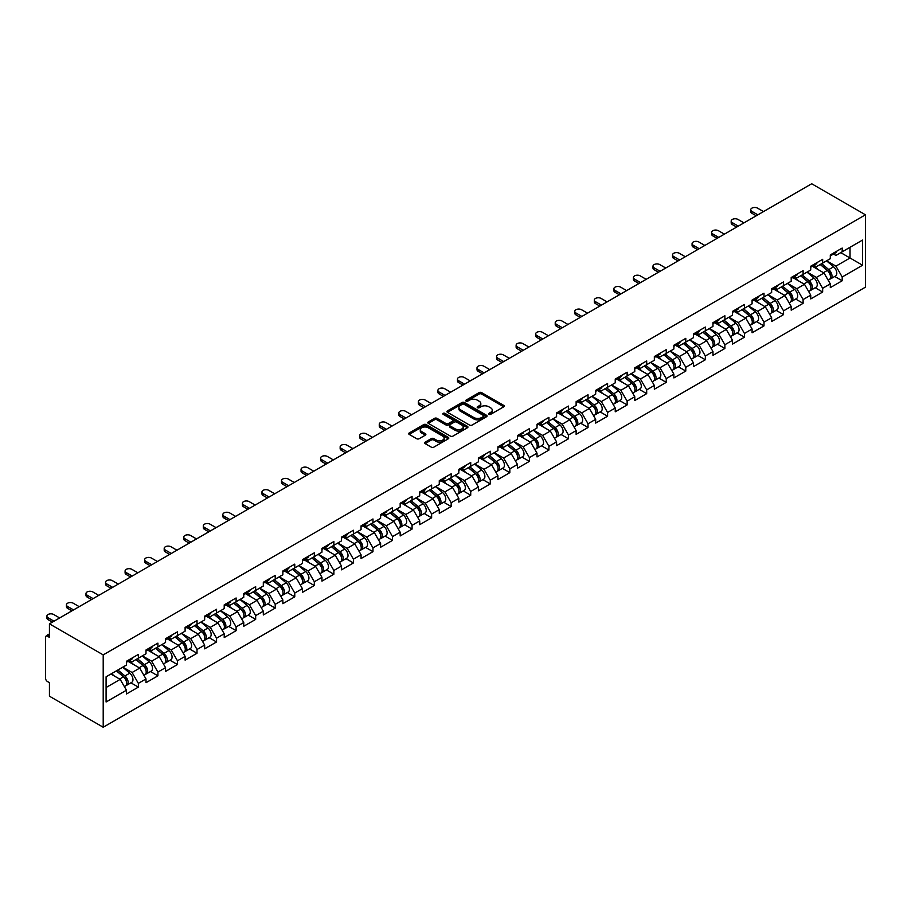 <?xml version="1.0" encoding="UTF-8"?>
<svg xmlns="http://www.w3.org/2000/svg" width="911" height="911" viewBox="0 0 911 911"><rect width="100%" height="100%" fill="white"/><g stroke="black" fill="none" stroke-linecap="round" stroke-linejoin="round"><path stroke-width="1.37" d="M488.934 414.346A1.218 0.706 0 0 0 490.653 414.346L503.726 406.807A1.742 1.002 0 0 0 504.238 406.09A1.742 1.002 0 0 0 503.726 405.384L481.589 392.595A1.742 1.002 0 0 0 479.129 392.595L466.056 400.145A1.218 0.706 0 0 0 467.776 401.136L469.472 400.157A5.568 3.211 0 0 1 477.341 400.157L479.186 401.227A5.568 3.211 0 0 1 480.814 403.505A5.568 3.211 0 0 1 479.186 405.771L477.489 406.75A1.218 0.706 0 0 0 479.22 407.741L480.906 406.761A5.568 3.211 0 0 1 488.786 406.761L490.63 407.832A5.568 3.211 0 0 1 492.259 410.109A5.568 3.211 0 0 1 490.63 412.376L488.934 413.355A1.218 0.706 0 0 0 488.934 414.346L488.934 413.355M425.118 442.177A1.742 1.002 0 0 0 424.606 442.883A1.742 1.002 0 0 0 425.118 443.589L431.336 447.176A1.742 1.002 0 0 0 433.795 447.176L448.303 438.795A1.742 1.002 0 0 0 448.816 438.089A1.742 1.002 0 0 0 448.303 437.382L426.166 424.594A1.742 1.002 0 0 0 423.706 424.594L409.187 432.976A1.742 1.002 0 0 0 408.675 433.682A1.742 1.002 0 0 0 409.187 434.399L416.691 438.726A1.742 1.002 0 0 0 419.151 438.726L425.369 435.139A1.742 1.002 0 0 0 425.87 434.433A1.742 1.002 0 0 0 425.369 433.716L421.645 431.575A4.657 2.687 0 0 1 420.278 429.673A4.657 2.687 0 0 1 423.159 427.191A4.657 2.687 0 0 1 428.227 427.771L442.803 436.187A4.657 2.687 0 0 1 444.169 438.089A4.657 2.687 0 0 1 441.288 440.571A4.657 2.687 0 0 1 436.221 439.99L433.795 438.59A1.742 1.002 0 0 0 431.336 438.59L425.118 442.177L425.118 443.589M49.433 623.841L811.69 183.76L865.45 214.802L103.205 654.884L49.433 623.841L49.433 637.37L47.429 636.208A2.653 1.537 -120 0 0 46.097 636.083A2.653 1.537 -120 0 0 45.55 637.301L45.55 678.251A2.653 1.537 -120 0 0 47.429 681.508L49.433 682.669L49.433 696.198L103.205 727.24L103.205 654.884M469.586 425.095A1.742 1.002 0 0 0 472.046 425.095L486.565 416.714A1.742 1.002 0 0 0 487.078 415.997A1.742 1.002 0 0 0 486.565 415.291L464.428 402.503A1.742 1.002 0 0 0 461.968 402.503L447.449 410.884A1.742 1.002 0 0 0 446.937 411.601A1.742 1.002 0 0 0 447.449 412.307L469.586 425.095M443.691 414.607A1.218 0.706 0 0 1 444.921 414.778L444.921 413.332L467.434 426.337A1.742 1.002 0 0 1 467.947 427.043A1.742 1.002 0 0 1 467.434 427.76L452.926 436.13A1.742 1.002 0 0 1 450.467 436.13L428.318 423.353L428.318 421.93A1.742 1.002 0 0 0 427.806 422.636A1.742 1.002 0 0 0 428.318 423.353M428.318 421.93L434.536 418.343A1.742 1.002 0 0 1 436.995 418.343L445.969 423.524A1.742 1.002 0 0 0 448.428 423.524L452.551 421.144A1.742 1.002 0 0 0 453.063 420.438A1.742 1.002 0 0 0 452.551 419.732L443.201 414.334A1.218 0.706 0 0 1 444.921 413.332M103.205 727.24L865.45 287.159L865.45 214.802M130.922 682.829L138.358 687.122L138.358 683.352L132.095 672.5L122.814 667.148M138.358 687.122L126.447 693.988L126.447 690.231L106.086 701.982L106.086 676.805L126.447 665.053L126.447 661.284L138.358 654.417L138.358 658.175L145.999 653.756L145.999 649.998L157.91 643.12L157.91 646.89L165.551 642.471L165.551 638.713L177.463 631.835L177.463 635.593L185.104 631.186L185.104 627.417L197.015 620.55L197.015 624.308L204.656 619.901L204.656 616.132L216.556 609.265L216.556 613.023L224.208 608.605L224.208 604.847L236.108 597.969L236.108 601.738L243.761 597.32L243.761 593.562L255.661 586.684L255.661 590.442L263.313 586.035L263.313 582.266L275.213 575.399L275.213 579.157L282.854 574.75L282.854 570.981L294.765 564.114L294.765 567.872L302.406 563.453L302.406 559.696L314.318 552.818L314.318 556.587L321.959 552.168L321.959 548.411L333.87 541.533L333.87 545.29L341.511 540.883L341.511 537.114L353.422 530.248L353.422 534.005L361.063 529.598L361.063 525.829L372.975 518.963L372.975 522.72L380.616 518.302L380.616 514.544L392.527 507.666L392.527 511.435L400.168 507.017L400.168 503.259L412.068 496.381L412.068 500.139L419.72 495.732L419.72 491.963L431.62 485.096L431.62 488.854L439.273 484.447L439.273 480.678L451.173 473.811L451.173 477.569L458.825 473.151L458.825 469.393L470.725 462.515L470.725 466.284L478.377 461.866L478.377 458.108L490.277 451.23L490.277 454.999L497.918 450.581L497.918 446.811L509.83 439.945L509.83 443.703L517.471 439.296L517.471 435.526L529.382 428.66L529.382 432.418L537.023 427.999L537.023 424.241L548.934 417.363L548.934 421.133L556.575 416.714L556.575 412.956L568.487 406.078L568.487 409.848L576.128 405.429L576.128 401.66L588.039 394.793L588.039 398.551L595.68 394.144L595.68 390.375L607.591 383.508L607.591 387.266L615.232 382.848L615.232 379.09L627.132 372.212L627.132 375.981L634.785 371.563L634.785 367.805L646.685 360.927L646.685 364.696L654.337 360.278L654.337 356.52L666.237 349.642L666.237 353.4L673.889 348.993L673.889 345.223L685.789 338.357L685.789 342.115L693.442 337.696L693.442 333.938L705.342 327.06L705.342 330.83L712.983 326.411L712.983 322.653L724.894 315.775L724.894 319.545L732.535 315.126L732.535 311.368L744.446 304.49L744.446 308.248L752.087 303.841L752.087 300.072L763.999 293.205L763.999 296.963L771.64 292.545L771.64 288.787L783.551 281.909L783.551 285.678L791.192 281.26L791.192 277.502L803.103 270.624L803.103 274.393L810.744 269.975L810.744 266.217L822.656 259.339L822.656 263.097L830.297 258.69L830.297 254.921L842.197 248.054L842.197 251.812L862.569 240.06L862.569 265.238L842.197 276.99L835.934 266.137L826.664 260.785M834.761 276.466L842.197 280.759L842.197 276.99M842.197 280.759L830.297 287.625L830.297 283.868L822.656 288.286L816.381 277.422L807.112 272.07M815.22 287.751L822.656 292.044L822.656 288.286M822.656 292.044L810.744 298.922L810.744 295.153L803.103 299.571L796.829 288.719L787.559 283.355M795.667 299.036L803.103 303.329L803.103 299.571M803.103 303.329L791.192 310.207L791.192 306.438L783.551 310.856L777.277 300.004L768.007 294.652M776.115 310.332L783.551 314.614L783.551 310.856M783.551 314.614L771.64 321.492L771.64 317.734L763.999 322.141L757.736 311.289L748.455 305.937M756.563 321.617L763.999 325.91L763.999 322.141M763.999 325.91L752.087 332.777L752.087 329.019L744.446 333.437L738.183 322.574L728.902 317.222M737.01 332.902L744.446 337.195L744.446 333.437M744.446 337.195L732.535 344.073L732.535 340.304L724.894 344.722L718.631 333.87L709.35 328.507M717.458 344.187L724.894 348.48L724.894 344.722M724.894 348.48L712.983 355.358L712.983 351.589L705.342 356.007L699.079 345.155L689.798 339.803M697.906 355.472L705.342 359.765L705.342 356.007M705.342 359.765L693.442 366.643L693.442 362.885L685.789 367.292L679.526 356.44L670.245 351.088M678.353 366.769L685.789 371.062L685.789 367.292M685.789 371.062L673.889 377.928L673.889 374.17L666.237 378.589L659.974 367.725L650.705 362.373M658.801 378.054L666.237 382.347L666.237 378.589M666.237 382.347L654.337 389.225L654.337 385.455L646.685 389.874L640.422 379.022L631.152 373.658M639.249 389.339L646.685 393.632L646.685 389.874M646.685 393.632L634.785 400.51L634.785 396.74L627.132 401.159L620.869 390.307L611.6 384.954M619.696 400.624L627.132 404.917L627.132 401.159M627.132 404.917L615.232 411.795L615.232 408.037L607.591 412.444L601.317 401.592L592.048 396.239M600.155 411.92L607.591 416.213L607.591 412.444M607.591 416.213L595.68 423.08L595.68 419.322L588.039 423.74L581.765 412.877L572.495 407.524M580.603 423.205L588.039 427.498L588.039 423.74M588.039 427.498L576.128 434.376L576.128 430.607L568.487 435.025L562.212 424.173L552.943 418.809M561.051 434.49L568.487 438.783L568.487 435.025M568.487 438.783L556.575 445.661L556.575 441.892L548.934 446.31L542.671 435.458L533.39 430.106M541.498 445.775L548.934 450.068L548.934 446.31M548.934 450.068L537.023 456.946L537.023 453.188L529.382 457.595L523.119 446.743L513.838 441.391M521.946 457.071L529.382 461.365L529.382 457.595M529.382 461.365L517.471 468.231L517.471 464.473L509.83 468.892L503.567 458.028L494.286 452.676M502.394 468.356L509.83 472.65L509.83 468.892M509.83 472.65L497.918 479.528L497.918 475.758L490.277 480.177L484.014 469.324L474.733 463.961M482.841 479.641L490.277 483.935L490.277 480.177M490.277 483.935L478.377 490.813L478.377 487.043L470.725 491.462L464.462 480.609L455.181 475.257M463.289 490.927L470.725 495.22L470.725 491.462M470.725 495.22L458.825 502.098L458.825 498.34L451.173 502.747L444.91 491.894L435.64 486.542M443.737 502.223L451.173 506.516L451.173 502.747M451.173 506.516L439.273 513.383L439.273 509.625L431.62 514.043L425.357 503.179L416.088 497.827M424.184 513.508L431.62 517.801L431.62 514.043M431.62 517.801L419.72 524.679L419.72 520.91L412.068 525.328L405.805 514.476L396.536 509.112M404.643 524.793L412.068 529.086L412.068 525.328M412.068 529.086L400.168 535.964L400.168 532.195L392.527 536.613L386.253 525.761L376.983 520.409M385.091 536.078L392.527 540.371L392.527 536.613M392.527 540.371L380.616 547.249L380.616 543.491L372.975 547.898L366.7 537.046L357.431 531.694M365.539 547.374L372.975 551.667L372.975 547.898M372.975 551.667L361.063 558.534L361.063 554.776L353.422 559.195L347.148 548.331L337.879 542.979M345.986 558.659L353.422 562.952L353.422 559.195M353.422 562.952L341.511 569.83L341.511 566.061L333.87 570.48L327.607 559.627L318.326 554.264M326.434 569.944L333.87 574.237L333.87 570.48M333.87 574.237L321.959 581.116L321.959 577.346L314.318 581.765L308.055 570.912L298.774 565.56M306.882 581.229L314.318 585.522L314.318 581.765M314.318 585.522L302.406 592.401L302.406 588.643L294.765 593.05L288.502 582.197L279.221 576.845M287.329 592.526L294.765 596.819L294.765 593.05M294.765 596.819L282.854 603.686L282.854 599.928L275.213 604.335L268.95 593.482L259.669 588.13M267.777 603.811L275.213 608.104L275.213 604.335M275.213 608.104L263.313 614.982L263.313 611.213L255.661 615.631L249.398 604.779L240.117 599.415M248.225 615.096L255.661 619.389L255.661 615.631M255.661 619.389L243.761 626.267L243.761 622.498L236.108 626.916L229.845 616.064L220.576 610.712M228.672 626.381L236.108 630.674L236.108 626.916M236.108 630.674L224.208 637.552L224.208 633.794L216.556 638.201L210.293 627.349L201.024 621.997M209.12 637.677L216.556 641.97L216.556 638.201M216.556 641.97L204.656 648.837L204.656 645.079L197.015 649.486L190.741 638.634L181.471 633.282M189.579 648.962L197.015 653.255L197.015 649.486M197.015 653.255L185.104 660.133L185.104 656.364L177.463 660.782L171.188 649.93L161.919 644.567M170.027 660.247L177.463 664.54L177.463 660.782M177.463 664.54L165.551 671.418L165.551 667.649L157.91 672.067L151.636 661.215L142.367 655.863M150.474 671.532L157.91 675.825L157.91 672.067M157.91 675.825L145.999 682.703L145.999 678.946L138.358 683.352M129.669 660.395L132.095 661.796L138.358 658.175M132.095 672.5L139.736 668.082L128.041 661.329M145.999 678.946L139.736 668.082M149.222 649.11L151.636 650.5L157.91 646.89M151.636 661.215L159.288 656.797L147.593 650.044M165.551 667.649L159.288 656.797M168.774 637.814L171.188 639.215L177.463 635.593M171.188 649.93L178.841 645.512L167.134 638.759M185.104 656.364L178.841 645.512M188.315 626.529L190.741 627.93L197.015 624.308M190.741 638.634L198.393 634.227L186.687 627.474M204.656 645.079L198.393 634.227M207.867 615.244L210.293 616.645L216.556 613.023M210.293 627.349L217.934 622.93L206.239 616.178M224.208 633.794L217.934 622.93M227.42 603.959L229.845 605.348L236.108 601.738M229.845 616.064L237.486 611.645L225.791 604.893M243.761 622.498L237.486 611.645M246.972 592.662L249.398 594.063L255.661 590.442M249.398 604.779L257.039 600.36L245.344 593.608M263.313 611.213L257.039 600.36M266.524 581.377L268.95 582.778L275.213 579.157M268.95 593.482L276.591 589.075L264.896 582.323M282.854 599.928L276.591 589.075M286.077 570.092L288.502 571.493L294.765 567.872M288.502 582.197L296.143 577.79L284.448 571.026M302.406 588.643L296.143 577.79M305.629 558.807L308.055 560.197L314.318 556.587M308.055 570.912L315.696 566.494L304.001 559.741M321.959 577.346L315.696 566.494M325.181 547.511L327.607 548.912L333.87 545.29M327.607 559.627L335.248 555.209L323.553 548.456M341.511 566.061L335.248 555.209M344.734 536.226L347.148 537.627L353.422 534.005M347.148 548.331L354.8 543.924L343.105 537.171M361.063 554.776L354.8 543.924M364.286 524.941L366.7 526.342L372.975 522.72M366.7 537.046L374.353 532.639L362.658 525.875M380.616 543.491L374.353 532.639M383.838 513.656L386.253 515.045L392.527 511.435M386.253 525.761L393.905 521.343L382.199 514.59M400.168 532.195L393.905 521.343M403.379 502.36L405.805 503.76L412.068 500.139M405.805 514.476L413.457 510.058L401.751 503.305M419.72 520.91L413.457 510.058M422.932 491.075L425.357 492.475L431.62 488.854M425.357 503.179L432.998 498.772L421.303 492.02M439.273 509.625L432.998 498.772M442.484 479.79L444.91 481.19L451.173 477.569M444.91 491.894L452.551 487.487L440.856 480.723M458.825 498.34L452.551 487.487M462.036 468.505L464.462 469.894L470.725 466.284M464.462 480.609L472.103 476.191L460.408 469.438M478.377 487.043L472.103 476.191M481.589 457.208L484.014 458.609L490.277 454.999M484.014 469.324L491.655 464.906L479.96 458.153M497.918 475.758L491.655 464.906M501.141 445.923L503.567 447.324L509.83 443.703M503.567 458.028L511.208 453.621L499.513 446.868M517.471 464.473L511.208 453.621M520.693 434.638L523.119 436.039L529.382 432.418M523.119 446.743L530.76 442.336L519.065 435.583M537.023 453.188L530.76 442.336M540.246 423.353L542.671 424.742L548.934 421.133M542.671 435.458L550.312 431.04L538.617 424.287M556.575 441.892L550.312 431.04M559.798 412.057L562.212 413.457L568.487 409.848M562.212 424.173L569.865 419.755L558.17 413.002M576.128 430.607L569.865 419.755M579.35 400.772L581.765 402.172L588.039 398.551M581.765 412.877L589.417 408.47L577.722 401.717M595.68 419.322L589.417 408.47M598.903 389.487L601.317 390.887L607.591 387.266M601.317 401.592L608.969 397.185L597.263 390.432M615.232 408.037L608.969 397.185M618.444 378.202L620.869 379.591L627.132 375.981M620.869 390.307L628.522 385.888L616.815 379.135M634.785 396.74L628.522 385.888M637.996 366.905L640.422 368.306L646.685 364.696M640.422 379.022L648.063 374.603L636.368 367.85M654.337 385.455L648.063 374.603M657.548 355.62L659.974 357.021L666.237 353.4M659.974 367.725L667.615 363.318L655.92 356.565M673.889 374.17L667.615 363.318M677.101 344.335L679.526 345.736L685.789 342.115M679.526 356.44L687.167 352.033L675.472 345.28M693.442 362.885L687.167 352.033M696.653 333.05L699.079 334.451L705.342 330.83M699.079 345.155L706.72 340.737L695.025 333.984M712.983 351.589L706.72 340.737M716.205 321.754L718.631 323.154L724.894 319.545M718.631 333.87L726.272 329.452L714.577 322.699M732.535 340.304L726.272 329.452M735.758 310.469L738.183 311.869L744.446 308.248M738.183 322.574L745.824 318.167L734.129 311.414M752.087 329.019L745.824 318.167M755.31 299.184L757.736 300.584L763.999 296.963M757.736 311.289L765.377 306.882L753.682 300.129M771.64 317.734L765.377 306.882M774.862 287.899L777.277 289.299L783.551 285.678M777.277 300.004L784.929 295.585L773.234 288.833M791.192 306.438L784.929 295.585M794.415 276.602L796.829 278.003L803.103 274.393M796.829 288.719L804.481 284.3L792.775 277.548M810.744 295.153L804.481 284.3M813.956 265.317L816.381 266.718L822.656 263.097M816.381 277.422L824.034 273.015L812.327 266.263M830.297 283.868L824.034 273.015M833.508 254.032L835.934 255.433L842.197 251.812M835.934 266.137L850.031 257.995L850.031 247.291L862.569 240.06M840.762 252.643L862.569 265.238M106.086 687.52L120.184 679.378L110.914 674.026M126.447 690.231L120.184 679.378M489.423 414.516L490.63 413.822A5.568 3.211 0 0 0 492.259 411.556L492.259 410.109M480.814 403.505L480.814 404.951A5.568 3.211 0 0 1 479.186 407.217L477.979 407.912M503.726 405.384L503.726 406.807L481.589 394.042A1.742 1.002 0 0 0 479.129 394.042L466.546 401.307M486.542 416.726L464.428 403.949A1.742 1.002 0 0 0 461.968 403.949L447.472 412.319M483.49 416.498A1.218 0.706 0 0 0 483.49 415.507L464.052 404.279A1.218 0.706 0 0 0 462.332 404.279L460.545 405.315A5.568 3.211 0 0 0 458.916 407.581A5.568 3.211 0 0 0 460.545 409.859L473.834 417.523A5.568 3.211 0 0 0 481.703 417.523L483.49 416.498L483.49 417.944A1.218 0.706 0 0 0 483.843 417.443L483.843 415.997M458.916 407.581L458.916 409.028A5.568 3.211 0 0 0 460.545 411.305L460.545 409.859M483.49 417.944L481.703 418.969A5.568 3.211 0 0 1 473.834 418.969L460.545 411.305M428.341 423.364L434.536 419.789L434.536 418.343M453.063 420.438L453.063 421.884A1.742 1.002 0 0 1 452.551 422.602L448.428 424.981A1.742 1.002 0 0 1 445.969 424.981L436.995 419.789A1.742 1.002 0 0 0 434.536 419.789M444.921 414.778L467.411 427.771M455.295 428.91A4.657 2.687 0 0 0 460.362 429.491A4.657 2.687 0 0 0 463.232 427.008A4.657 2.687 0 0 0 461.866 425.107L456.73 422.146A1.742 1.002 0 0 0 454.27 422.146L450.159 424.526A1.742 1.002 0 0 0 449.647 425.232A1.742 1.002 0 0 0 450.159 425.938L455.295 428.91L455.295 430.356A4.657 2.687 0 0 0 460.362 430.937A4.657 2.687 0 0 0 463.232 428.455L463.232 427.008M449.647 425.232L449.647 426.678A1.742 1.002 0 0 0 450.159 427.396L450.159 425.938M455.295 430.356L450.159 427.396M444.169 438.089L444.169 439.535A4.657 2.687 0 0 1 441.288 442.017A4.657 2.687 0 0 1 436.221 441.436L433.795 440.036A1.742 1.002 0 0 0 431.336 440.036L425.141 443.611M420.278 429.673L420.278 431.119A4.657 2.687 0 0 0 421.645 433.021L421.645 431.575M425.346 435.151L421.645 433.021M448.28 438.817L426.166 426.041A1.742 1.002 0 0 0 423.706 426.041L409.21 434.41M828.805 271.569L827.928 271.068M829.921 279.028A5.853 3.382 -120 0 0 830.775 278.766A5.853 3.382 -120 0 0 831.823 274.678A5.853 3.382 -120 0 0 828.782 269.588L821.722 263.632M830.775 278.766L835.603 275.976A5.853 3.382 -120 0 0 836.651 271.899A5.853 3.382 -120 0 0 833.611 266.798L826.55 260.842M820.367 264.418L828.418 271.205A3.542 2.05 60 0 1 830.331 275.577M828.201 280.246L829.272 279.631A5.853 3.382 -120 0 0 830.32 275.543A5.853 3.382 -120 0 0 827.279 270.453L820.219 264.497M818.192 269.645L813.432 265.625M763.498 211.58L757.542 208.141A3.986 2.3 0 0 0 753.192 207.651A3.986 2.3 0 0 0 750.732 209.769A3.986 2.3 0 0 0 751.905 211.398L751.905 213.276A3.986 2.3 180 0 1 750.732 211.659L750.732 209.769M756.221 215.782L751.905 213.276M831.868 254.021A5.853 3.382 60 0 1 830.775 255.615A5.853 3.382 60 0 1 830.297 255.809M836.685 251.231A5.853 3.382 60 0 1 835.603 252.825L830.775 255.615M757.85 214.837L751.905 211.398M809.253 282.865L808.376 282.353M810.369 290.313A5.853 3.382 -120 0 0 811.223 290.051A5.853 3.382 -120 0 0 812.27 285.963A5.853 3.382 -120 0 0 809.23 280.873L802.181 274.917M811.223 290.051L816.051 287.272A5.853 3.382 -120 0 0 817.099 283.184A5.853 3.382 -120 0 0 814.058 278.083L806.998 272.138M800.815 275.703L808.866 282.49A3.542 2.05 60 0 1 810.779 286.863M808.661 291.543L809.72 290.928A5.853 3.382 -120 0 0 810.767 286.84A5.853 3.382 -120 0 0 807.727 281.738L800.667 275.794M798.64 280.93L793.88 276.91M789.7 294.151L788.824 293.638M790.828 301.609A5.853 3.382 -120 0 0 791.67 301.347A5.853 3.382 -120 0 0 792.729 297.259A5.853 3.382 -120 0 0 789.678 292.158L782.629 286.213M791.67 301.347L796.499 298.557A5.853 3.382 -120 0 0 797.546 294.469A5.853 3.382 -120 0 0 794.506 289.379L787.446 283.423M781.262 286.988L789.313 293.786A3.542 2.05 60 0 1 791.226 298.148M789.108 302.828L790.167 302.213A5.853 3.382 -120 0 0 791.215 298.125A5.853 3.382 -120 0 0 788.174 293.023L781.126 287.079M779.087 292.215L774.327 288.206M770.148 305.436L769.271 304.934M771.275 312.894A5.853 3.382 -120 0 0 772.118 312.632A5.853 3.382 -120 0 0 773.177 308.544A5.853 3.382 -120 0 0 770.125 303.443L763.076 297.498M772.118 312.632L776.946 309.842A5.853 3.382 -120 0 0 777.994 305.754A5.853 3.382 -120 0 0 774.954 300.664L767.893 294.709M761.71 298.284L769.761 305.071A3.542 2.05 60 0 1 771.674 309.433M769.556 314.113L770.615 313.498A5.853 3.382 -120 0 0 771.674 309.41A5.853 3.382 -120 0 0 768.622 304.32L761.573 298.364M759.535 303.511L754.775 299.491M750.596 316.721L749.719 316.219M751.723 324.179A5.853 3.382 -120 0 0 752.566 323.917A5.853 3.382 -120 0 0 753.625 319.829A5.853 3.382 -120 0 0 750.573 314.739L743.524 308.783M752.566 323.917L757.394 321.127A5.853 3.382 -120 0 0 758.442 317.039A5.853 3.382 -120 0 0 755.401 311.949L748.352 305.994M742.169 309.569L750.208 316.356A3.542 2.05 60 0 1 752.122 320.729M750.004 325.398L751.063 324.783A5.853 3.382 -120 0 0 752.122 320.695A5.853 3.382 -120 0 0 749.07 315.605L742.021 309.649M739.983 314.796L735.223 310.776M731.043 328.017L730.167 327.505M732.171 335.464A5.853 3.382 -120 0 0 733.025 335.202A5.853 3.382 -120 0 0 734.072 331.114A5.853 3.382 -120 0 0 731.021 326.024L723.972 320.068M733.025 335.202L737.842 332.424A5.853 3.382 -120 0 0 738.901 328.336A5.853 3.382 -120 0 0 735.849 323.234L728.8 317.29M722.617 320.854L730.656 327.641A3.542 2.05 60 0 1 732.569 332.014M730.451 336.694L731.51 336.079A5.853 3.382 -120 0 0 732.569 331.991A5.853 3.382 -120 0 0 729.517 326.89L722.469 320.945M720.43 326.081L715.67 322.061M743.945 222.865L737.99 219.437A3.986 2.3 0 0 0 733.64 218.936A3.986 2.3 0 0 0 731.18 221.066A3.986 2.3 0 0 0 732.353 222.694L732.353 224.573A3.986 2.3 180 0 1 731.18 222.944L731.18 221.066M736.68 227.067L732.353 224.573M812.316 265.306A5.853 3.382 60 0 1 811.223 266.9A5.853 3.382 60 0 1 810.744 267.094M817.133 262.516A5.853 3.382 60 0 1 816.051 264.11L811.223 266.9M738.309 226.122L732.353 222.694M724.393 234.161L718.437 230.722A3.986 2.3 0 0 0 714.099 230.221A3.986 2.3 0 0 0 711.628 232.351A3.986 2.3 0 0 0 712.801 233.979L712.801 235.858A3.986 2.3 180 0 1 711.628 234.229L711.628 232.351M717.128 238.352L712.801 235.858M792.764 276.591A5.853 3.382 60 0 1 791.67 278.185A5.853 3.382 60 0 1 791.192 278.39M797.592 273.812A5.853 3.382 60 0 1 796.499 275.407L791.67 278.185M718.756 237.418L712.801 233.979M704.841 245.446L698.885 242.007A3.986 2.3 0 0 0 694.546 241.506A3.986 2.3 0 0 0 692.075 243.636A3.986 2.3 0 0 0 693.248 245.264L693.248 247.143A3.986 2.3 180 0 1 692.075 245.514L692.075 243.636M697.575 249.637L693.248 247.143M773.211 287.876A5.853 3.382 60 0 1 772.118 289.47A5.853 3.382 60 0 1 771.64 289.675M778.04 285.097A5.853 3.382 60 0 1 776.946 286.692L772.118 289.47M699.204 248.703L693.248 245.264M685.288 256.731L679.333 253.292A3.986 2.3 0 0 0 674.994 252.791A3.986 2.3 0 0 0 672.534 254.921A3.986 2.3 0 0 0 673.696 256.549L673.696 258.428A3.986 2.3 180 0 1 672.534 256.811L672.534 254.921M678.023 260.933L673.696 258.428M753.659 299.172A5.853 3.382 60 0 1 752.566 300.767A5.853 3.382 60 0 1 752.087 300.96M758.487 296.382A5.853 3.382 60 0 1 757.394 297.977L752.566 300.767M679.652 259.988L673.696 256.549M665.736 268.016L659.78 264.589A3.986 2.3 0 0 0 655.442 264.088A3.986 2.3 0 0 0 652.982 266.217A3.986 2.3 0 0 0 654.144 267.845L654.144 269.724A3.986 2.3 180 0 1 652.982 268.096L652.982 266.217M658.471 272.218L654.144 269.724M734.107 310.457A5.853 3.382 60 0 1 733.025 312.052A5.853 3.382 60 0 1 732.535 312.245M738.935 307.667A5.853 3.382 60 0 1 737.842 309.262L733.025 312.052M660.099 271.273L654.144 267.845M711.491 339.302L710.614 338.79M712.618 346.761A5.853 3.382 -120 0 0 713.472 346.499A5.853 3.382 -120 0 0 714.52 342.411A5.853 3.382 -120 0 0 711.468 337.309L704.419 331.365M713.472 346.499L718.289 343.709A5.853 3.382 -120 0 0 719.348 339.621A5.853 3.382 -120 0 0 716.297 334.531L709.248 328.575M703.064 332.139L711.104 338.938A3.542 2.05 60 0 1 713.017 343.299M710.899 347.979L711.969 347.364A5.853 3.382 -120 0 0 713.017 343.276A5.853 3.382 -120 0 0 709.965 338.175L702.916 332.23M700.878 337.366L696.118 333.358M646.184 279.313L640.239 275.874A3.986 2.3 0 0 0 635.889 275.373A3.986 2.3 0 0 0 633.43 277.502A3.986 2.3 0 0 0 634.591 279.13L634.591 281.009A3.986 2.3 180 0 1 633.43 279.381L633.43 277.502M638.918 283.503L634.591 281.009M714.554 321.742A5.853 3.382 60 0 1 713.472 323.337A5.853 3.382 60 0 1 712.983 323.542M719.383 318.964A5.853 3.382 60 0 1 718.289 320.558L713.472 323.337M640.547 282.569L634.591 279.13M691.95 350.587L691.073 350.086M693.066 358.046A5.853 3.382 -120 0 0 693.92 357.784A5.853 3.382 -120 0 0 694.968 353.696A5.853 3.382 -120 0 0 691.927 348.594L684.867 342.65M693.92 357.784L698.737 354.994A5.853 3.382 -120 0 0 699.796 350.906A5.853 3.382 -120 0 0 696.744 345.816L689.695 339.86M683.512 343.436L691.551 350.223A3.542 2.05 60 0 1 693.465 354.584M691.347 359.264L692.417 358.649A5.853 3.382 -120 0 0 693.465 354.561A5.853 3.382 -120 0 0 690.413 349.471L683.364 343.515M681.326 348.662L676.566 344.643M626.631 290.598L620.687 287.159A3.986 2.3 0 0 0 616.337 286.658A3.986 2.3 0 0 0 613.877 288.787A3.986 2.3 0 0 0 615.039 290.415L615.039 292.294A3.986 2.3 180 0 1 613.877 290.666L613.877 288.787M619.366 294.788L615.039 292.294M695.002 333.027A5.853 3.382 60 0 1 693.92 334.622A5.853 3.382 60 0 1 693.442 334.827M699.83 330.249A5.853 3.382 60 0 1 698.737 331.843L693.92 334.622M620.995 293.854L615.039 290.415M672.398 361.872L671.521 361.371M673.514 369.331A5.853 3.382 -120 0 0 674.368 369.069A5.853 3.382 -120 0 0 675.415 364.981A5.853 3.382 -120 0 0 672.375 359.891L665.315 353.935M674.368 369.069L679.196 366.279A5.853 3.382 -120 0 0 680.244 362.191A5.853 3.382 -120 0 0 677.192 357.101L670.143 351.145M663.96 354.721L671.999 361.508A3.542 2.05 60 0 1 673.924 365.88M671.794 370.549L672.865 369.934A5.853 3.382 -120 0 0 673.912 365.846A5.853 3.382 -120 0 0 670.872 360.756L663.812 354.8M661.785 359.947L657.025 355.928M607.079 301.883L601.135 298.444A3.986 2.3 0 0 0 596.785 297.943A3.986 2.3 0 0 0 594.325 300.072A3.986 2.3 0 0 0 595.487 301.7L595.487 303.579A3.986 2.3 180 0 1 594.325 301.951L594.325 300.072M599.814 306.085L595.487 303.579M675.45 344.324A5.853 3.382 60 0 1 674.368 345.918A5.853 3.382 60 0 1 673.889 346.112M680.278 341.534A5.853 3.382 60 0 1 679.196 343.128L674.368 345.918M601.442 305.139L595.487 301.7M652.845 373.168L651.969 372.656M653.961 380.616A5.853 3.382 -120 0 0 654.815 380.354A5.853 3.382 -120 0 0 655.863 376.266A5.853 3.382 -120 0 0 652.823 371.176L645.762 365.22M654.815 380.354L659.644 377.575A5.853 3.382 -120 0 0 660.691 373.487A5.853 3.382 -120 0 0 657.64 368.386L650.591 362.441M644.407 366.006L652.458 372.793A3.542 2.05 60 0 1 654.371 377.165M652.242 381.846L653.312 381.231A5.853 3.382 -120 0 0 654.36 377.143A5.853 3.382 -120 0 0 651.319 372.041L644.259 366.097M642.232 371.232L637.472 367.213M587.538 313.168L581.582 309.74A3.986 2.3 0 0 0 577.232 309.239A3.986 2.3 0 0 0 574.773 311.368A3.986 2.3 0 0 0 575.946 312.985L575.946 314.876A3.986 2.3 180 0 1 574.773 313.247L574.773 311.368M580.261 317.37L575.946 314.876M655.909 355.609A5.853 3.382 60 0 1 654.815 357.203A5.853 3.382 60 0 1 654.337 357.397M660.726 352.819A5.853 3.382 60 0 1 659.644 354.413L654.815 357.203M581.89 316.424L575.946 312.985M633.293 384.453L632.416 383.941M634.409 391.912A5.853 3.382 -120 0 0 635.263 391.65A5.853 3.382 -120 0 0 636.311 387.562A5.853 3.382 -120 0 0 633.27 382.461L626.21 376.516M635.263 391.65L640.091 388.86A5.853 3.382 -120 0 0 641.139 384.772A5.853 3.382 -120 0 0 638.099 379.682L631.038 373.726M624.855 377.291L632.906 384.089A3.542 2.05 60 0 1 634.819 388.45M632.689 393.131L633.76 392.516A5.853 3.382 -120 0 0 634.808 388.428A5.853 3.382 -120 0 0 631.767 383.326L624.707 377.382M622.68 382.518L617.92 378.509M567.986 324.464L562.03 321.025A3.986 2.3 0 0 0 557.68 320.524A3.986 2.3 0 0 0 555.22 322.653A3.986 2.3 0 0 0 556.393 324.282L556.393 326.161A3.986 2.3 180 0 1 555.22 324.532L555.22 322.653M560.709 328.655L556.393 326.161M636.356 366.894A5.853 3.382 60 0 1 635.263 368.488A5.853 3.382 60 0 1 634.785 368.693M641.173 364.115A5.853 3.382 60 0 1 640.091 365.71L635.263 368.488M562.338 327.721L556.393 324.282M613.741 395.738L612.864 395.237M614.857 403.197A5.853 3.382 -120 0 0 615.711 402.935A5.853 3.382 -120 0 0 616.758 398.847A5.853 3.382 -120 0 0 613.718 393.746L606.658 387.801M615.711 402.935L620.539 400.145A5.853 3.382 -120 0 0 621.587 396.057A5.853 3.382 -120 0 0 618.546 390.967L611.486 385.011M605.303 388.587L613.354 395.374A3.542 2.05 60 0 1 615.267 399.735M613.137 404.416L614.208 403.801A5.853 3.382 -120 0 0 615.255 399.713A5.853 3.382 -120 0 0 612.215 394.622L605.155 388.667M603.128 393.814L598.368 389.794M548.433 335.749L542.478 332.31A3.986 2.3 0 0 0 538.128 331.809A3.986 2.3 0 0 0 535.668 333.938A3.986 2.3 0 0 0 536.841 335.567L536.841 337.446A3.986 2.3 180 0 1 535.668 335.817L535.668 333.938M541.157 339.94L536.841 337.446M616.804 378.179A5.853 3.382 60 0 1 615.711 379.773A5.853 3.382 60 0 1 615.232 379.978M621.621 375.4A5.853 3.382 60 0 1 620.539 376.995L615.711 379.773M542.797 339.006L536.841 335.567M594.188 407.023L593.312 406.522M595.316 414.482A5.853 3.382 -120 0 0 596.158 414.22A5.853 3.382 -120 0 0 597.206 410.132A5.853 3.382 -120 0 0 594.166 405.042L587.117 399.086M596.158 414.22L600.987 411.43A5.853 3.382 -120 0 0 602.034 407.342A5.853 3.382 -120 0 0 598.994 402.252L591.934 396.296M585.75 399.872L593.801 406.659A3.542 2.05 60 0 1 595.714 411.032M593.596 415.701L594.655 415.086A5.853 3.382 -120 0 0 595.703 410.998A5.853 3.382 -120 0 0 592.662 405.907L585.614 399.952M583.575 405.099L578.815 401.079M528.881 347.034L522.925 343.595A3.986 2.3 0 0 0 518.575 343.094A3.986 2.3 0 0 0 516.116 345.223A3.986 2.3 0 0 0 517.289 346.852L517.289 348.731A3.986 2.3 180 0 1 516.116 347.102L516.116 345.223M521.616 351.236L517.289 348.731M597.252 389.475A5.853 3.382 60 0 1 596.158 391.07A5.853 3.382 60 0 1 595.68 391.263M602.08 386.685A5.853 3.382 60 0 1 600.987 388.28L596.158 391.07M523.244 350.291L517.289 346.852M574.636 418.32L573.759 417.807M575.763 425.767A5.853 3.382 -120 0 0 576.606 425.505A5.853 3.382 -120 0 0 577.665 421.417A5.853 3.382 -120 0 0 574.613 416.327L567.564 410.371M576.606 425.505L581.434 422.727A5.853 3.382 -120 0 0 582.482 418.639A5.853 3.382 -120 0 0 579.442 413.537L572.381 407.593M566.198 411.157L574.249 417.944A3.542 2.05 60 0 1 576.162 422.317M574.044 426.997L575.103 426.371A5.853 3.382 -120 0 0 576.162 422.294A5.853 3.382 -120 0 0 573.11 417.192L566.061 411.248M564.023 416.384L559.263 412.364M509.329 358.319L503.373 354.891A3.986 2.3 0 0 0 499.034 354.39A3.986 2.3 0 0 0 496.563 356.52A3.986 2.3 0 0 0 497.736 358.137L497.736 360.027A3.986 2.3 180 0 1 496.563 358.399L496.563 356.52M502.063 362.521L497.736 360.027M577.699 400.76A5.853 3.382 60 0 1 576.606 402.355A5.853 3.382 60 0 1 576.128 402.548M582.528 397.97A5.853 3.382 60 0 1 581.434 399.565L576.606 402.355M503.692 361.576L497.736 358.137M555.084 429.605L554.207 429.092M556.211 437.064A5.853 3.382 -120 0 0 557.054 436.79A5.853 3.382 -120 0 0 558.113 432.714A5.853 3.382 -120 0 0 555.061 427.612L548.012 421.668M557.054 436.79L561.882 434.012A5.853 3.382 -120 0 0 562.93 429.924A5.853 3.382 -120 0 0 559.889 424.833L552.84 418.878M546.646 422.442L554.697 429.24A3.542 2.05 60 0 1 556.61 433.602M554.492 438.282L555.551 437.667A5.853 3.382 -120 0 0 556.61 433.579A5.853 3.382 -120 0 0 553.558 428.477L546.509 422.533M544.471 427.669L539.711 423.661M489.776 369.615L483.821 366.176A3.986 2.3 0 0 0 479.482 365.675A3.986 2.3 0 0 0 477.011 367.805A3.986 2.3 0 0 0 478.184 369.433L478.184 371.312A3.986 2.3 180 0 1 477.011 369.684L477.011 367.805M482.511 373.806L478.184 371.312M558.147 412.045A5.853 3.382 60 0 1 557.054 413.64A5.853 3.382 60 0 1 556.575 413.845M562.975 409.267A5.853 3.382 60 0 1 561.882 410.861L557.054 413.64M484.14 372.872L478.184 369.433M535.531 440.89L534.655 440.389M536.659 448.349A5.853 3.382 -120 0 0 537.501 448.087A5.853 3.382 -120 0 0 538.56 443.999A5.853 3.382 -120 0 0 535.509 438.897L528.46 432.953M537.501 448.087L542.33 445.297A5.853 3.382 -120 0 0 543.389 441.209A5.853 3.382 -120 0 0 540.337 436.118L533.288 430.163M527.105 433.738L535.144 440.525A3.542 2.05 60 0 1 537.057 444.887M534.939 449.567L535.998 448.952A5.853 3.382 -120 0 0 537.057 444.864A5.853 3.382 -120 0 0 534.005 439.774L526.957 433.818M524.918 438.954L520.158 434.946M470.224 380.9L464.268 377.461A3.986 2.3 0 0 0 459.93 376.96A3.986 2.3 0 0 0 457.47 379.09A3.986 2.3 0 0 0 458.632 380.718L458.632 382.597A3.986 2.3 180 0 1 457.47 380.969L457.47 379.09M462.959 385.091L458.632 382.597M538.595 423.33A5.853 3.382 60 0 1 537.501 424.925A5.853 3.382 60 0 1 537.023 425.13M543.423 420.552A5.853 3.382 60 0 1 542.33 422.146L537.501 424.925M464.587 384.157L458.632 380.718M515.979 452.175L515.102 451.674M517.106 459.634A5.853 3.382 -120 0 0 517.96 459.372A5.853 3.382 -120 0 0 519.008 455.284A5.853 3.382 -120 0 0 515.956 450.193L508.907 444.238M517.96 459.372L522.777 456.582A5.853 3.382 -120 0 0 523.836 452.494A5.853 3.382 -120 0 0 520.785 447.403L513.736 441.448M507.552 445.024L515.592 451.81A3.542 2.05 60 0 1 517.505 456.183M515.387 460.852L516.457 460.237A5.853 3.382 -120 0 0 517.505 456.149A5.853 3.382 -120 0 0 514.453 451.059L507.404 445.103M505.366 450.25L500.606 446.231M450.672 392.185L444.727 388.746A3.986 2.3 0 0 0 440.377 388.245A3.986 2.3 0 0 0 437.918 390.375A3.986 2.3 0 0 0 439.079 392.003L439.079 393.882A3.986 2.3 180 0 1 437.918 392.254L437.918 390.375M443.406 396.387L439.079 393.882M519.042 434.627A5.853 3.382 60 0 1 517.96 436.221A5.853 3.382 60 0 1 517.471 436.415M523.871 431.837A5.853 3.382 60 0 1 522.777 433.431L517.96 436.221M445.035 395.442L439.079 392.003M496.438 463.471L495.55 462.959M497.554 470.919A5.853 3.382 -120 0 0 498.408 470.657A5.853 3.382 -120 0 0 499.456 466.569A5.853 3.382 -120 0 0 496.404 461.478L489.355 455.523M498.408 470.657L503.225 467.878A5.853 3.382 -120 0 0 504.284 463.79A5.853 3.382 -120 0 0 501.232 458.688L494.183 452.744M488 456.309L496.039 463.095A3.542 2.05 60 0 1 497.953 467.468M495.835 472.137L496.905 471.522A5.853 3.382 -120 0 0 497.953 467.445A5.853 3.382 -120 0 0 494.901 462.344L487.852 456.4M485.814 461.535L481.054 457.516M431.119 403.471L425.175 400.043A3.986 2.3 0 0 0 420.825 399.542A3.986 2.3 0 0 0 418.365 401.671A3.986 2.3 0 0 0 419.527 403.288L419.527 405.179A3.986 2.3 180 0 1 418.365 403.55L418.365 401.671M423.854 407.672L419.527 405.179M499.49 445.912A5.853 3.382 60 0 1 498.408 447.506A5.853 3.382 60 0 1 497.918 447.7M504.318 443.122A5.853 3.382 60 0 1 503.225 444.716L498.408 447.506M425.483 406.727L419.527 403.288M476.886 474.756L476.009 474.244M478.002 482.215A5.853 3.382 -120 0 0 478.856 481.942A5.853 3.382 -120 0 0 479.903 477.865A5.853 3.382 -120 0 0 476.863 472.763L469.803 466.819M478.856 481.942L483.673 479.163A5.853 3.382 -120 0 0 484.732 475.075A5.853 3.382 -120 0 0 481.68 469.985L474.631 464.029M468.448 467.594L476.487 474.392A3.542 2.05 60 0 1 478.4 478.753M476.282 483.434L477.353 482.819A5.853 3.382 -120 0 0 478.4 478.73A5.853 3.382 -120 0 0 475.36 473.629L468.3 467.685M466.261 472.82L461.501 468.812M411.567 414.767L405.623 411.328A3.986 2.3 0 0 0 401.273 410.827A3.986 2.3 0 0 0 398.813 412.956A3.986 2.3 0 0 0 399.975 414.585L399.975 416.464A3.986 2.3 180 0 1 398.813 414.835L398.813 412.956M404.302 418.958L399.975 416.464M479.938 457.197A5.853 3.382 60 0 1 478.856 458.791A5.853 3.382 60 0 1 478.377 458.996M484.766 454.418A5.853 3.382 60 0 1 483.673 456.001L478.856 458.791M405.93 418.024L399.975 414.585M457.333 486.041L456.457 485.54M458.449 493.5A5.853 3.382 -120 0 0 459.303 493.238A5.853 3.382 -120 0 0 460.351 489.15A5.853 3.382 -120 0 0 457.311 484.048L450.25 478.104M459.303 493.238L464.132 490.448A5.853 3.382 -120 0 0 465.179 486.36A5.853 3.382 -120 0 0 462.128 481.27L455.079 475.314M448.895 478.89L456.946 485.677A3.542 2.05 60 0 1 458.859 490.038M456.73 494.719L457.8 494.104A5.853 3.382 -120 0 0 458.848 490.016A5.853 3.382 -120 0 0 455.807 484.925L448.747 478.97M446.72 484.105L441.96 480.097M392.026 426.052L386.07 422.613A3.986 2.3 0 0 0 381.72 422.112A3.986 2.3 0 0 0 379.261 424.241A3.986 2.3 0 0 0 380.434 425.87L380.434 427.749A3.986 2.3 180 0 1 379.261 426.12L379.261 424.241M384.749 430.243L380.434 427.749M460.385 468.482A5.853 3.382 60 0 1 459.303 470.076A5.853 3.382 60 0 1 458.825 470.281M465.214 465.703A5.853 3.382 60 0 1 464.132 467.297L459.303 470.076M386.378 429.309L380.434 425.87M437.781 497.326L436.904 496.825M438.897 504.785A5.853 3.382 -120 0 0 439.751 504.523A5.853 3.382 -120 0 0 440.799 500.435A5.853 3.382 -120 0 0 437.758 495.345L430.698 489.389M439.751 504.523L444.579 501.733A5.853 3.382 -120 0 0 445.627 497.645A5.853 3.382 -120 0 0 442.575 492.555L435.526 486.599M429.343 490.175L437.394 496.962A3.542 2.05 60 0 1 439.307 501.335M437.178 506.004L438.248 505.389A5.853 3.382 -120 0 0 439.296 501.301A5.853 3.382 -120 0 0 436.255 496.21L429.195 490.255M427.168 495.402L422.408 491.382M372.474 437.337L366.518 433.898A3.986 2.3 0 0 0 362.168 433.397A3.986 2.3 0 0 0 359.708 435.526A3.986 2.3 0 0 0 360.881 437.155L360.881 439.034A3.986 2.3 180 0 1 359.708 437.405L359.708 435.526M365.197 441.539L360.881 439.034M440.844 479.778A5.853 3.382 60 0 1 439.751 481.372A5.853 3.382 60 0 1 439.273 481.566M445.661 476.988A5.853 3.382 60 0 1 444.579 478.582L439.751 481.372M366.826 440.594L360.881 437.155M418.229 508.623L417.352 508.11M419.345 516.07A5.853 3.382 -120 0 0 420.199 515.808A5.853 3.382 -120 0 0 421.246 511.72A5.853 3.382 -120 0 0 418.206 506.63L411.146 500.674M420.199 515.808L425.027 513.03A5.853 3.382 -120 0 0 426.075 508.942A5.853 3.382 -120 0 0 423.034 503.84L415.974 497.896M409.791 501.46L417.842 508.247A3.542 2.05 60 0 1 419.755 512.62M417.625 517.289L418.696 516.674A5.853 3.382 -120 0 0 419.743 512.597A5.853 3.382 -120 0 0 416.703 507.495L409.643 501.551M407.616 506.687L402.856 502.667M352.921 448.622L346.966 445.194A3.986 2.3 0 0 0 342.616 444.693A3.986 2.3 0 0 0 340.156 446.811A3.986 2.3 0 0 0 341.329 448.44L341.329 450.33A3.986 2.3 180 0 1 340.156 448.702L340.156 446.811M345.645 452.824L341.329 450.33M421.292 491.063A5.853 3.382 60 0 1 420.199 492.657A5.853 3.382 60 0 1 419.72 492.851M426.109 488.273A5.853 3.382 60 0 1 425.027 489.867L420.199 492.657M347.273 451.879L341.329 448.44M398.676 519.908L397.8 519.395M399.792 527.367A5.853 3.382 -120 0 0 400.646 527.093A5.853 3.382 -120 0 0 401.694 523.016A5.853 3.382 -120 0 0 398.654 517.915L391.605 511.971M400.646 527.093L405.475 524.315A5.853 3.382 -120 0 0 406.522 520.227A5.853 3.382 -120 0 0 403.482 515.125L396.422 509.181M390.238 512.745L398.289 519.543A3.542 2.05 60 0 1 400.202 523.905M398.084 528.585L399.143 527.97A5.853 3.382 -120 0 0 400.191 523.882A5.853 3.382 -120 0 0 397.15 518.78L390.09 512.836M388.063 517.972L383.303 513.963M333.369 459.918L327.413 456.479A3.986 2.3 0 0 0 323.063 455.978A3.986 2.3 0 0 0 320.604 458.108A3.986 2.3 0 0 0 321.777 459.736L321.777 461.615A3.986 2.3 180 0 1 320.604 459.987L320.604 458.108M326.092 464.109L321.777 461.615M401.74 502.348A5.853 3.382 60 0 1 400.646 503.942A5.853 3.382 60 0 1 400.168 504.147M406.557 499.57A5.853 3.382 60 0 1 405.475 501.152L400.646 503.942M327.732 463.175L321.777 459.736M379.124 531.193L378.247 530.692M380.251 538.652A5.853 3.382 -120 0 0 381.094 538.39A5.853 3.382 -120 0 0 382.153 534.301A5.853 3.382 -120 0 0 379.101 529.2L372.052 523.256M381.094 538.39L385.922 535.6A5.853 3.382 -120 0 0 386.97 531.512A5.853 3.382 -120 0 0 383.93 526.421L376.869 520.466M370.686 524.041L378.737 530.828A3.542 2.05 60 0 1 380.65 535.19M378.532 539.87L379.591 539.255A5.853 3.382 -120 0 0 380.639 535.167A5.853 3.382 -120 0 0 377.598 530.077L370.549 524.121M368.511 529.257L363.751 525.248M313.817 471.203L307.861 467.764A3.986 2.3 0 0 0 303.522 467.263A3.986 2.3 0 0 0 301.051 469.393A3.986 2.3 0 0 0 302.224 471.021L302.224 472.9A3.986 2.3 180 0 1 301.051 471.272L301.051 469.393M306.551 475.394L302.224 472.9M382.187 513.633A5.853 3.382 60 0 1 381.094 515.227A5.853 3.382 60 0 1 380.616 515.432M387.016 510.855A5.853 3.382 60 0 1 385.922 512.449L381.094 515.227M308.18 474.46L302.224 471.021M359.572 542.478L358.695 541.977M360.699 549.937A5.853 3.382 -120 0 0 361.542 549.675A5.853 3.382 -120 0 0 362.601 545.587A5.853 3.382 -120 0 0 359.549 540.496L352.5 534.541M361.542 549.675L366.37 546.885A5.853 3.382 -120 0 0 367.418 542.797A5.853 3.382 -120 0 0 364.377 537.706L357.317 531.751M351.134 535.326L359.185 542.113A3.542 2.05 60 0 1 361.098 546.486M358.98 551.155L360.039 550.54A5.853 3.382 -120 0 0 361.098 546.452A5.853 3.382 -120 0 0 358.046 541.362L350.997 535.406M348.959 540.553L344.199 536.533M294.264 482.488L288.309 479.049A3.986 2.3 0 0 0 283.97 478.548A3.986 2.3 0 0 0 281.499 480.678A3.986 2.3 0 0 0 282.672 482.306L282.672 484.185A3.986 2.3 180 0 1 281.499 482.557L281.499 480.678M286.999 486.69L282.672 484.185M362.635 524.93A5.853 3.382 60 0 1 361.542 526.524A5.853 3.382 60 0 1 361.063 526.717M367.463 522.14A5.853 3.382 60 0 1 366.37 523.734L361.542 526.524M288.628 485.745L282.672 482.306M340.019 553.774L339.143 553.262M341.147 561.222A5.853 3.382 -120 0 0 341.989 560.96A5.853 3.382 -120 0 0 343.048 556.872A5.853 3.382 -120 0 0 339.997 551.781L332.948 545.826M341.989 560.96L346.818 558.181A5.853 3.382 -120 0 0 347.865 554.093A5.853 3.382 -120 0 0 344.825 548.991L337.776 543.047M331.581 546.611L339.632 553.398A3.542 2.05 60 0 1 341.545 557.771M339.427 562.44L340.486 561.825A5.853 3.382 -120 0 0 341.545 557.748A5.853 3.382 -120 0 0 338.493 552.647L331.445 546.702M329.406 551.838L324.646 547.818M274.712 493.773L268.756 490.346A3.986 2.3 0 0 0 264.418 489.845A3.986 2.3 0 0 0 261.958 491.963A3.986 2.3 0 0 0 263.12 493.591L263.12 495.482A3.986 2.3 180 0 1 261.958 493.853L261.958 491.963M267.447 497.975L263.12 495.482M343.083 536.215A5.853 3.382 60 0 1 341.989 537.809A5.853 3.382 60 0 1 341.511 538.002M347.911 533.425A5.853 3.382 60 0 1 346.818 535.019L341.989 537.809M269.075 497.03L263.12 493.591M320.467 565.059L319.59 564.547M321.594 572.518A5.853 3.382 -120 0 0 322.448 572.245A5.853 3.382 -120 0 0 323.496 568.168A5.853 3.382 -120 0 0 320.444 563.066L313.395 557.122M322.448 572.245L327.265 569.466A5.853 3.382 -120 0 0 328.324 565.378A5.853 3.382 -120 0 0 325.273 560.276L318.224 554.332M312.04 557.896L320.08 564.695A3.542 2.05 60 0 1 321.993 569.056M319.875 573.736L320.934 573.121A5.853 3.382 -120 0 0 321.993 569.033A5.853 3.382 -120 0 0 318.941 563.932L311.892 557.987M309.854 563.123L305.094 559.115M255.16 505.07L249.204 501.631A3.986 2.3 0 0 0 244.865 501.13A3.986 2.3 0 0 0 242.406 503.259A3.986 2.3 0 0 0 243.567 504.888L243.567 506.767A3.986 2.3 180 0 1 242.406 505.138L242.406 503.259M247.894 509.26L243.567 506.767M323.53 547.5A5.853 3.382 60 0 1 322.448 549.094A5.853 3.382 60 0 1 321.959 549.299M328.359 544.721A5.853 3.382 60 0 1 327.265 546.304L322.448 549.094M249.523 508.315L243.567 504.888M300.915 576.344L300.038 575.843M302.042 583.803A5.853 3.382 -120 0 0 302.896 583.541A5.853 3.382 -120 0 0 303.944 579.453A5.853 3.382 -120 0 0 300.892 574.351L293.843 568.407M302.896 583.541L307.713 580.751A5.853 3.382 -120 0 0 308.772 576.663A5.853 3.382 -120 0 0 305.72 571.573L298.671 565.617M292.488 569.193L300.528 575.98A3.542 2.05 60 0 1 302.441 580.341M300.323 585.021L301.393 584.407A5.853 3.382 -120 0 0 302.441 580.318A5.853 3.382 -120 0 0 299.389 575.228L292.34 569.273M290.302 574.408L285.542 570.4M235.607 516.355L229.663 512.916A3.986 2.3 0 0 0 225.313 512.415A3.986 2.3 0 0 0 222.853 514.544A3.986 2.3 0 0 0 224.015 516.173L224.015 518.052A3.986 2.3 180 0 1 222.853 516.423L222.853 514.544M228.342 520.545L224.015 518.052M303.978 558.785A5.853 3.382 60 0 1 302.896 560.379A5.853 3.382 60 0 1 302.406 560.584M308.806 556.006A5.853 3.382 60 0 1 307.713 557.6L302.896 560.379M229.971 519.612L224.015 516.173M281.374 587.629L280.497 587.128M282.49 595.088A5.853 3.382 -120 0 0 283.344 594.826A5.853 3.382 -120 0 0 284.391 590.738A5.853 3.382 -120 0 0 281.351 585.648L274.291 579.692M283.344 594.826L288.161 592.036A5.853 3.382 -120 0 0 289.22 587.948A5.853 3.382 -120 0 0 286.168 582.858L279.119 576.902M272.936 580.478L280.975 587.265A3.542 2.05 60 0 1 282.888 591.638M280.77 596.306L281.841 595.692A5.853 3.382 -120 0 0 282.888 591.603A5.853 3.382 -120 0 0 279.836 586.513L272.788 580.558M270.749 585.705L265.989 581.685M216.055 527.64L210.111 524.201A3.986 2.3 0 0 0 205.761 523.7A3.986 2.3 0 0 0 203.301 525.829A3.986 2.3 0 0 0 204.463 527.458L204.463 529.337A3.986 2.3 180 0 1 203.301 527.708L203.301 525.829M208.79 531.842L204.463 529.337M284.426 570.081A5.853 3.382 60 0 1 283.344 571.675A5.853 3.382 60 0 1 282.854 571.869M289.254 567.291A5.853 3.382 60 0 1 288.161 568.885L283.344 571.675M210.418 530.897L204.463 527.458M261.821 598.926L260.945 598.413M262.937 606.373A5.853 3.382 -120 0 0 263.791 606.111A5.853 3.382 -120 0 0 264.839 602.023A5.853 3.382 -120 0 0 261.799 596.933L254.738 590.977M263.791 606.111L268.62 603.333A5.853 3.382 -120 0 0 269.667 599.244A5.853 3.382 -120 0 0 266.616 594.143L259.567 588.199M253.383 591.763L261.423 598.55A3.542 2.05 60 0 1 263.347 602.923M261.218 607.591L262.288 606.977A5.853 3.382 -120 0 0 263.336 602.9A5.853 3.382 -120 0 0 260.295 597.798L253.235 591.854M251.208 596.99L246.448 592.97M196.503 538.925L190.558 535.486A3.986 2.3 0 0 0 186.208 534.996A3.986 2.3 0 0 0 183.749 537.114A3.986 2.3 0 0 0 184.91 538.743L184.91 540.633A3.986 2.3 180 0 1 183.749 539.005L183.749 537.114M189.237 543.127L184.91 540.633M264.873 581.366A5.853 3.382 60 0 1 263.791 582.96A5.853 3.382 60 0 1 263.313 583.154M269.702 578.576A5.853 3.382 60 0 1 268.62 580.17L263.791 582.96M190.866 542.182L184.91 538.743M242.269 610.211L241.392 609.698M243.385 617.669A5.853 3.382 -120 0 0 244.239 617.396A5.853 3.382 -120 0 0 245.287 613.319A5.853 3.382 -120 0 0 242.246 608.218L235.186 602.273M244.239 617.396L249.067 614.618A5.853 3.382 -120 0 0 250.115 610.529A5.853 3.382 -120 0 0 247.063 605.428L240.014 599.484M233.831 603.048L241.882 609.846A3.542 2.05 60 0 1 243.795 614.208M241.666 618.888L242.736 618.273A5.853 3.382 -120 0 0 243.784 614.185A5.853 3.382 -120 0 0 240.743 609.083L233.683 603.139M231.656 608.275L226.896 604.266M176.962 550.221L171.006 546.782A3.986 2.3 0 0 0 166.656 546.281A3.986 2.3 0 0 0 164.196 548.411A3.986 2.3 0 0 0 165.369 550.039L165.369 551.918A3.986 2.3 180 0 1 164.196 550.29L164.196 548.411M169.685 554.412L165.369 551.918M245.321 592.651A5.853 3.382 60 0 1 244.239 594.245A5.853 3.382 60 0 1 243.761 594.45M250.149 589.861A5.853 3.382 60 0 1 249.067 591.455L244.239 594.245M171.314 553.467L165.369 550.039M222.717 621.496L221.84 620.995M223.833 628.954A5.853 3.382 -120 0 0 224.687 628.692A5.853 3.382 -120 0 0 225.734 624.604A5.853 3.382 -120 0 0 222.694 619.503L215.634 613.558M224.687 628.692L229.515 625.903A5.853 3.382 -120 0 0 230.563 621.814A5.853 3.382 -120 0 0 227.522 616.724L220.462 610.769M214.279 614.344L222.33 621.131A3.542 2.05 60 0 1 224.243 625.493M222.113 630.173L223.184 629.558A5.853 3.382 -120 0 0 224.231 625.47A5.853 3.382 -120 0 0 221.191 620.38L214.131 614.424M212.104 619.56L207.344 615.551M157.409 561.506L151.454 558.067A3.986 2.3 0 0 0 147.104 557.566A3.986 2.3 0 0 0 144.644 559.696A3.986 2.3 0 0 0 145.817 561.324L145.817 563.203A3.986 2.3 180 0 1 144.644 561.575L144.644 559.696M150.133 565.697L145.817 563.203M225.78 603.936A5.853 3.382 60 0 1 224.687 605.53A5.853 3.382 60 0 1 224.208 605.735M230.597 601.158A5.853 3.382 60 0 1 229.515 602.752L224.687 605.53M151.761 564.763L145.817 561.324M203.164 632.781L202.288 632.28M204.28 640.239A5.853 3.382 -120 0 0 205.134 639.977A5.853 3.382 -120 0 0 206.182 635.889A5.853 3.382 -120 0 0 203.142 630.799L196.081 624.844M205.134 639.977L209.963 637.188A5.853 3.382 -120 0 0 211.01 633.099A5.853 3.382 -120 0 0 207.97 628.009L200.91 622.054M194.726 625.629L202.777 632.416A3.542 2.05 60 0 1 204.69 636.789M202.561 641.458L203.631 640.843A5.853 3.382 -120 0 0 204.679 636.755A5.853 3.382 -120 0 0 201.638 631.665L194.578 625.709M192.551 630.856L187.791 626.836M137.857 572.791L131.901 569.352A3.986 2.3 0 0 0 127.551 568.851A3.986 2.3 0 0 0 125.092 570.981A3.986 2.3 0 0 0 126.265 572.609L126.265 574.488A3.986 2.3 180 0 1 125.092 572.86L125.092 570.981M130.58 576.993L126.265 574.488M206.228 615.232A5.853 3.382 60 0 1 205.134 616.827A5.853 3.382 60 0 1 204.656 617.02M211.045 612.443A5.853 3.382 60 0 1 209.963 614.037L205.134 616.827M132.209 576.048L126.265 572.609M183.612 644.077L182.735 643.565M184.728 651.524A5.853 3.382 -120 0 0 185.582 651.263A5.853 3.382 -120 0 0 186.63 647.174A5.853 3.382 -120 0 0 183.589 642.084L176.54 636.129M185.582 651.263L190.41 648.484A5.853 3.382 -120 0 0 191.458 644.396A5.853 3.382 -120 0 0 188.418 639.294L181.357 633.35M175.174 636.914L183.225 643.701A3.542 2.05 60 0 1 185.138 648.074M183.02 652.743L184.079 652.128A5.853 3.382 -120 0 0 185.127 648.051A5.853 3.382 -120 0 0 182.086 642.95L175.026 636.994M172.999 642.141L168.239 638.121M118.305 584.076L112.349 580.637A3.986 2.3 0 0 0 107.999 580.148A3.986 2.3 0 0 0 105.539 582.266A3.986 2.3 0 0 0 106.712 583.894L106.712 585.784A3.986 2.3 180 0 1 105.539 584.156L105.539 582.266M111.04 588.278L106.712 585.784M186.675 626.517A5.853 3.382 60 0 1 185.582 628.112A5.853 3.382 60 0 1 185.104 628.305M191.492 623.728A5.853 3.382 60 0 1 190.41 625.322L185.582 628.112M112.668 587.333L106.712 583.894M164.06 655.362L163.183 654.85M165.187 662.821A5.853 3.382 -120 0 0 166.03 662.548A5.853 3.382 -120 0 0 167.089 658.471A5.853 3.382 -120 0 0 164.037 653.369L156.988 647.414M166.03 662.548L170.858 659.769A5.853 3.382 -120 0 0 171.906 655.681A5.853 3.382 -120 0 0 168.865 650.579L161.805 644.635M155.622 648.199L163.673 654.998A3.542 2.05 60 0 1 165.586 659.359M163.468 664.039L164.527 663.424A5.853 3.382 -120 0 0 165.574 659.336A5.853 3.382 -120 0 0 162.534 654.235L155.485 648.29M153.447 653.426L148.687 649.418M98.752 595.373L92.797 591.934A3.986 2.3 0 0 0 88.458 591.433A3.986 2.3 0 0 0 85.987 593.562A3.986 2.3 0 0 0 87.16 595.19L87.16 597.069A3.986 2.3 180 0 1 85.987 595.441L85.987 593.562M91.487 599.563L87.16 597.069M167.123 637.802A5.853 3.382 60 0 1 166.03 639.397A5.853 3.382 60 0 1 165.551 639.59M171.951 635.013A5.853 3.382 60 0 1 170.858 636.607L166.03 639.397M93.116 598.618L87.16 595.19M144.507 666.647L143.631 666.146M145.635 674.106A5.853 3.382 -120 0 0 146.477 673.844A5.853 3.382 -120 0 0 147.536 669.756A5.853 3.382 -120 0 0 144.485 664.654L137.436 658.71M146.477 673.844L151.306 671.054A5.853 3.382 -120 0 0 152.353 666.966A5.853 3.382 -120 0 0 149.313 661.876L142.253 655.92M136.069 659.496L144.12 666.283A3.542 2.05 60 0 1 146.033 670.644M143.915 675.324L144.974 674.709A5.853 3.382 -120 0 0 146.033 670.621A5.853 3.382 -120 0 0 142.981 665.531L135.933 659.575M133.894 664.711L129.134 660.703M79.2 606.658L73.244 603.219A3.986 2.3 0 0 0 68.906 602.718A3.986 2.3 0 0 0 66.435 604.847A3.986 2.3 0 0 0 67.608 606.475L67.608 608.354A3.986 2.3 180 0 1 66.435 606.726L66.435 604.847M71.935 610.848L67.608 608.354M147.571 649.087A5.853 3.382 60 0 1 146.477 650.682A5.853 3.382 60 0 1 145.999 650.887M152.399 646.309A5.853 3.382 60 0 1 151.306 647.903L146.477 650.682M73.563 609.914L67.608 606.475M49.433 634.102A3.986 2.3 0 0 0 47.11 635.502M124.955 677.932L124.078 677.431M126.082 685.391A5.853 3.382 -120 0 0 126.925 685.129A5.853 3.382 -120 0 0 127.984 681.041A5.853 3.382 -120 0 0 124.932 675.951L117.883 669.995M126.925 685.129L131.753 682.339A5.853 3.382 -120 0 0 132.801 678.251A5.853 3.382 -120 0 0 129.761 673.161L122.712 667.205M116.528 670.781L124.568 677.568A3.542 2.05 60 0 1 126.481 681.94M124.363 686.609L125.422 685.994A5.853 3.382 -120 0 0 126.481 681.906A5.853 3.382 -120 0 0 123.429 676.816L116.38 670.86M114.342 676.008L111.552 673.65M59.648 617.943L53.692 614.504A3.986 2.3 0 0 0 49.353 614.003A3.986 2.3 0 0 0 46.894 616.132A3.986 2.3 0 0 0 48.055 617.76L48.055 619.639A3.986 2.3 180 0 1 46.894 618.011L46.894 616.132M52.382 622.145L48.055 619.639M128.018 660.384A5.853 3.382 60 0 1 126.925 661.978A5.853 3.382 60 0 1 126.447 662.172M132.847 657.594A5.853 3.382 60 0 1 131.753 659.188L126.925 661.978M54.011 621.2L48.055 617.76M49.433 635.058L47.429 636.208M490.63 413.822L490.63 412.376M477.489 407.741L477.489 406.75M479.186 407.217L479.186 405.771M466.056 401.136L466.056 400.145M479.129 394.042L479.129 392.595M481.589 394.042L481.589 392.595M447.449 412.307L447.449 410.884M461.968 403.949L461.968 402.503M464.428 403.949L464.428 402.503M486.565 416.714L486.565 415.291M473.834 418.969L473.834 417.523M481.703 418.969L481.703 417.523M436.995 419.789L436.995 418.343M445.969 424.981L445.969 423.524M448.428 424.981L448.428 423.524M452.551 422.602L452.551 421.144M467.434 427.76L467.434 426.337M431.336 440.036L431.336 438.59M433.795 440.036L433.795 438.59M436.221 441.436L436.221 439.99M425.369 435.139L425.369 433.716M409.187 434.399L409.187 432.976M423.706 426.041L423.706 424.594M426.166 426.041L426.166 424.594M448.303 438.795L448.303 437.382M828.782 269.588L833.611 266.798M823.43 272.674L827.279 270.453M809.23 280.873L814.058 278.083M803.889 283.959L807.727 281.738M789.678 292.158L794.506 289.379M784.337 295.244L788.174 293.023M770.125 303.443L774.954 300.664M764.784 306.529L768.622 304.32M750.573 314.739L755.401 311.949M745.232 317.825L749.07 315.605M731.021 326.024L735.849 323.234M725.68 329.11L729.517 326.89M711.468 337.309L716.297 334.531M706.127 340.395L709.965 338.175M691.927 348.594L696.744 345.816M686.575 351.68L690.413 349.471M672.375 359.891L677.192 357.101M667.023 362.977L670.872 360.756M652.823 371.176L657.64 368.386M647.47 374.262L651.319 372.041M633.27 382.461L638.099 379.682M627.918 385.547L631.767 383.326M613.718 393.746L618.546 390.967M608.366 396.832L612.215 394.622M594.166 405.042L598.994 402.252M588.825 408.128L592.662 405.907M574.613 416.327L579.442 413.537M569.273 419.413L573.11 417.192M555.061 427.612L559.889 424.833M549.72 430.698L553.558 428.477M535.509 438.897L540.337 436.118M530.168 441.983L534.005 439.774M515.956 450.193L520.785 447.403M510.615 453.279L514.453 451.059M496.404 461.478L501.232 458.688M491.063 464.564L494.901 462.344M476.863 472.763L481.68 469.985M471.511 475.849L475.36 473.629M457.311 484.048L462.128 481.27M451.958 487.134L455.807 484.925M437.758 495.345L442.575 492.555M432.406 498.431L436.255 496.21M418.206 506.63L423.034 503.84M412.854 509.716L416.703 507.495M398.654 517.915L403.482 515.125M393.301 521.001L397.15 518.78M379.101 529.2L383.93 526.421M373.761 532.286L377.598 530.077M359.549 540.496L364.377 537.706M354.208 543.582L358.046 541.362M339.997 551.781L344.825 548.991M334.656 554.867L338.493 552.647M320.444 563.066L325.273 560.276M315.104 566.152L318.941 563.932M300.892 574.351L305.72 571.573M295.551 577.437L299.389 575.228M281.351 585.648L286.168 582.858M275.999 588.734L279.836 586.513M261.799 596.933L266.616 594.143M256.446 600.019L260.295 597.798M242.246 608.218L247.063 605.428M236.894 611.304L240.743 609.083M222.694 619.503L227.522 616.724M217.342 622.589L221.191 620.38M203.142 630.799L207.97 628.009M197.789 633.885L201.638 631.665M183.589 642.084L188.418 639.294M178.249 645.17L182.086 642.95M164.037 653.369L168.865 650.579M158.696 656.455L162.534 654.235M144.485 664.654L149.313 661.876M139.144 667.74L142.981 665.531M124.932 675.951L129.761 673.161M119.592 679.037L123.429 676.816M49.433 634.158L46.097 636.083"/></g></svg>
